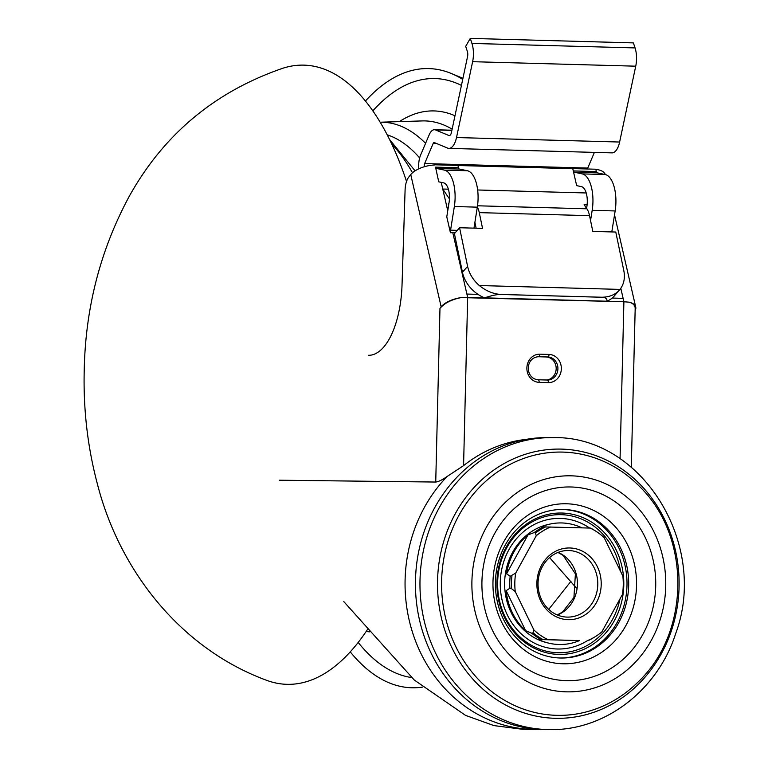 <?xml version="1.0" encoding="UTF-8"?>
<svg xmlns="http://www.w3.org/2000/svg" width="768" height="768" viewBox="0 0 768 768"><rect width="100%" height="100%" fill="white"/><g stroke="black" fill="none" stroke-linecap="round" stroke-linejoin="round"><path stroke-width="1.15" d="M448.954 203.251L448.262 204.038L448.579 205.565M448.262 204.038L448.819 204.058M455.443 232.474L450.442 232.762A5.52 2.438 91.6 0 1 450.576 230.16L454.349 206.525A28.176 12.442 91.6 0 0 444.422 170.112L436.378 168.413A2.563 1.133 91.6 0 1 435.523 167.126L438.739 181.824L443.626 182.861A15.37 6.787 91.6 0 1 449.04 202.723L446.784 216.826L450.442 232.762M441.226 182.352L442.752 189.024L448.368 189.178M477.648 189.984L586.205 192.97M586.579 208.33L586.877 206.515A15.37 6.787 91.6 0 0 581.462 186.653L576.662 185.635L572.765 168.672L457.978 165.514M368.419 355.296A71.712 31.661 91.6 0 0 402.019 285.245L405.091 190.032A15.37 6.787 91.6 0 1 408.797 177.034L410.755 174.586A20.486 9.302 -12.9 0 1 434.861 164.957M461.318 297.581C451.853 299.366 444.739 302.957 439.978 308.342L441.158 306.854A20.486 9.302 -12.9 0 1 461.318 297.581L623.894 301.757L620.064 458.746M452.726 232.397L467.664 297.389L484.57 297.85C491.616 295.517 497.002 294.384 500.726 294.47L601.814 297.254C605.482 297.37 607.21 298.694 606.989 301.219L467.664 297.389L463.574 465.638L447.178 476.438C442.426 479.827 438.614 481.699 435.734 482.045L279.379 480.211M449.424 198.874L442.752 189.024L447.754 210.758M614.534 214.886L635.722 307.066A20.486 9.302 -12.9 0 0 629.29 302.198L623.894 301.757L623.194 298.368L612.163 298.061A30.739 24.307 41 0 0 614.275 295.978L619.978 289.402L479.318 285.533C486 290.947 493.152 293.923 500.746 294.451L601.824 297.235C609.696 297.139 615.754 294.528 619.978 289.402A30.739 24.307 -139 0 0 623.808 270.643L615.782 232.042L592.81 231.408L589.536 215.664A17.933 7.92 -88.4 0 0 586.896 208.8L584.122 204.701L587.098 204.778M477.35 206.976A17.933 7.92 91.6 0 1 479.27 212.63L482.544 228.374L459.571 227.741L454.416 233.654L462.451 272.256A30.739 24.307 41 0 0 478.013 294.374L466.982 294.067L467.674 297.389M467.251 295.594A15.37 6.787 -88.4 0 0 466.982 294.067M606.989 301.219A30.739 24.307 41 0 0 612.163 298.061M478.013 294.374A30.739 24.307 41 0 0 484.57 297.85M474.902 222.317L476.131 228.192M459.571 227.741L467.597 266.342L462.451 272.256M479.318 285.533A30.739 24.307 -139 0 1 467.597 266.342M635.722 307.066A20.486 9.302 -12.9 0 1 635.126 310.656M595.843 169.402A20.486 9.302 -12.9 0 1 605.251 174.538A28.176 12.442 91.6 0 1 615.158 210.95L611.808 231.926M628.666 585.581A74.275 66.643 90.7 0 0 563.866 509.491A74.275 66.643 90.7 0 0 562.915 509.472A74.275 66.643 90.7 0 0 495.408 582.97A74.275 66.643 90.7 0 0 561.178 658.022A74.275 66.643 90.7 0 0 628.666 585.581M623.779 585.475A70.704 63.437 90.7 0 0 530.15 521.645A70.704 63.437 90.7 0 0 527.155 644.064A70.704 63.437 90.7 0 0 623.779 585.475M542.957 639.514L538.541 639.494A60.787 54.538 90.7 0 0 548.621 643.114A60.787 54.538 90.7 0 0 579.427 640.618L542.957 639.514A61.67 55.325 -89.3 0 1 533.05 632.755L533.933 630L515.242 591.581L511.642 588.768L509.894 588.25L506.16 590.669A60.787 54.538 90.7 0 0 525.638 630.701L531.782 633.235L533.05 632.755M510.182 576.278L515.693 573.13L536.237 535.786L535.488 533.05L534.25 532.55L527.981 534.902A60.787 54.538 90.7 0 0 506.573 573.811L510.182 576.278A61.901 55.536 -89.3 0 0 509.894 588.25M581.875 527.808A60.787 54.538 90.7 0 0 550.013 524.074A60.787 54.538 90.7 0 0 541.296 526.829L590.659 528.086A61.67 55.325 -89.3 0 1 594.403 530.275L590.659 528.086M590.045 528.038A60.451 54.24 -89.3 0 1 596.102 531.36A60.451 54.24 -89.3 0 1 604.157 537.658L622.848 576.077A60.451 54.24 -89.3 0 1 622.397 594.528L601.853 631.872A60.451 54.24 -89.3 0 1 594.864 636.912A60.451 54.24 -89.3 0 1 587.29 640.694M548.045 639.619A60.451 54.24 -89.3 0 1 533.933 630M515.242 591.581A60.451 54.24 -89.3 0 1 515.693 573.13M536.237 535.786A60.451 54.24 -89.3 0 1 550.8 526.954M343.795 601.603L414.298 680.045L465.59 715.411L493.93 725.587L522.442 729.283L534.336 729.427A145.997 130.992 -89.3 0 1 405.101 579.84A145.997 130.992 -89.3 0 1 447.178 476.438M549.571 557.578L576.374 588.029M629.29 302.198C633.197 303.418 635.165 305.491 635.184 308.429L631.306 467.136M463.574 465.638A144.826 129.946 -89.3 0 1 526.282 439.363M538.051 582.989A33.293 29.875 -89.3 0 1 568.301 550.522A33.293 29.875 -89.3 0 1 597.792 584.16A33.293 29.875 -89.3 0 1 567.523 617.107A33.293 29.875 -89.3 0 1 538.051 582.989M536.88 582.941A35.856 32.17 -89.3 0 1 585.888 553.229A35.856 32.17 -89.3 0 1 584.371 615.312A35.856 32.17 -89.3 0 1 536.88 582.941M549.245 729.6L544.723 729.542A145.997 130.992 -89.3 0 1 415.488 579.955A145.997 130.992 -89.3 0 1 548.141 437.578L552.662 437.626C641.818 435.245 708.96 544.426 675.725 633.446C657.763 690.163 604.742 731.069 549.245 729.6A145.997 130.992 -89.3 0 1 420.01 580.013A145.997 130.992 -89.3 0 1 552.662 437.626M471.917 581.155A108.038 96.941 -89.3 0 1 619.555 491.626A108.038 96.941 -89.3 0 1 614.986 678.691A108.038 96.941 -89.3 0 1 471.917 581.155M481.939 581.434A96.864 86.909 -89.3 0 1 614.314 501.158A96.864 86.909 -89.3 0 1 610.214 668.88A96.864 86.909 -89.3 0 1 481.939 581.434M548.621 643.114L547.19 642.768A60.451 54.24 -89.3 0 1 504.653 582.211A60.451 54.24 -89.3 0 1 548.573 524.39L550.013 524.074M587.904 640.752L593.136 637.958A61.67 55.325 -89.3 0 1 587.894 640.752M546.269 379.997A11.53 10.339 90.7 0 0 556.176 368.371A11.53 10.339 90.7 0 0 546.115 356.966L537.965 356.736M527.981 534.902L506.573 573.811M506.16 590.669L525.638 630.701M538.541 639.494L579.427 640.618M560.333 658.003A74.275 66.643 90.7 0 0 627.005 584.563A74.275 66.643 90.7 0 0 562.176 509.472A74.275 66.643 90.7 0 0 562.07 509.472M424.454 166.704A2.563 1.133 91.6 0 1 424.637 163.574L433.21 143.357A2.563 1.133 91.6 0 1 434.074 142.522A2.563 1.133 91.6 0 1 434.266 142.56L447.59 148.09A17.933 7.92 91.6 0 0 448.906 148.378A17.933 7.92 91.6 0 0 456.509 137.549L472.627 61.69A17.933 7.92 91.6 0 0 471.946 43.43L470.285 38.4L465.686 46.378L467.347 51.408A5.126 2.266 91.6 0 1 467.539 56.63L451.43 132.48A5.126 2.266 91.6 0 1 449.261 135.581A5.126 2.266 91.6 0 1 448.877 135.494L435.552 129.965A15.37 6.787 91.6 0 0 434.429 129.725A15.37 6.787 91.6 0 0 429.216 134.746L420.643 154.963A15.37 6.787 91.6 0 0 418.752 168.835M470.285 38.4L633.398 42.893L635.059 47.923A17.933 7.92 91.6 0 1 635.731 66.182L619.622 142.032A17.933 7.92 91.6 0 1 612.01 152.87L448.906 148.378M594.394 152.381L587.741 168.067L424.637 163.574M587.482 168.989A2.563 1.133 91.6 0 1 587.741 168.067M572.765 168.672L573.36 170.928A2.563 1.133 91.6 0 0 574.214 172.205L582.269 173.904A28.176 12.442 91.6 0 1 592.186 210.326L590.554 220.56M572.822 168.586L595.795 169.219L596.333 171.552A2.563 1.133 91.6 0 0 597.187 172.838L605.242 174.538L582.269 173.904M434.986 164.794L457.958 165.427L458.496 167.76L435.523 167.126M473.971 228.134L477.322 207.158A28.176 12.442 91.6 0 0 467.395 170.736L459.35 169.046A2.563 1.133 91.6 0 1 458.496 167.76M406.541 181.459A309.706 136.742 -88.4 0 0 283.152 68.141C215.386 91.382 164.198 133.91 129.59 195.706C100.55 249.293 85.421 307.526 84.221 370.397C83.232 409.67 87.706 447.878 97.661 485.021C119.75 570.643 180.653 648.566 266.304 680.198A309.706 136.742 -88.4 0 0 367.594 629.338M462.71 79.373A309.706 136.742 -88.4 0 0 449.357 72.71A309.706 136.742 -88.4 0 0 365.414 101.04M350.246 651.869A309.706 136.742 -88.4 0 0 422.39 687.12M620.803 288.288L623.117 298.368M410.755 174.586L441.158 306.854M586.896 208.8L477.523 205.786M589.536 215.664L479.27 212.63M492.979 581.798A80.026 71.798 -89.3 0 1 566.707 503.779A80.026 71.798 -89.3 0 1 636.528 585.754A80.026 71.798 -89.3 0 1 562.8 663.773A80.026 71.798 -89.3 0 1 492.979 581.798M619.987 598.915A69.053 61.958 -89.3 0 1 551.808 652.243A69.053 61.958 -89.3 0 1 497.654 582.01A69.053 61.958 -89.3 0 1 554.957 514.867A69.053 61.958 -89.3 0 1 620.573 571.392M540.941 639.485A61.901 55.536 -89.3 0 1 531.782 633.235M511.642 588.768A61.67 55.325 -89.3 0 1 511.958 575.808M535.488 533.05A61.67 55.325 -89.3 0 1 545.712 526.848M534.25 532.55A61.901 55.536 -89.3 0 1 543.696 526.819M439.978 308.342L435.734 482.045M558.106 552.394A33.293 29.875 -89.3 0 1 577.43 583.93A33.293 29.875 -89.3 0 1 557.376 614.995M437.558 580.378A134.64 120.806 -89.3 0 1 621.542 468.797A134.64 120.806 -89.3 0 1 615.85 701.923A134.64 120.806 -89.3 0 1 437.558 580.378M441.638 580.464A131.654 118.118 -89.3 0 1 513.782 462.557A131.654 118.118 -89.3 0 1 639.782 486.701C691.469 537.072 690.336 633.437 637.498 682.579A131.654 118.118 -89.3 0 1 509.443 702.989A131.654 118.118 -89.3 0 1 441.638 580.464M587.28 640.752A65.309 58.598 -89.3 0 1 528.442 639.61A65.309 58.598 -89.3 0 1 500.285 582.096A65.309 58.598 -89.3 0 1 531.005 526.33A65.309 58.598 -89.3 0 1 589.622 528.029M548.362 382.598L539.174 382.349A14.083 12.643 -89.3 0 1 526.877 367.92A14.083 12.643 -89.3 0 1 539.856 354.182A2.563 1.133 91.6 0 1 538.666 356.726L547.853 356.986A11.53 10.339 -89.3 0 1 557.914 368.707A11.53 10.339 -89.3 0 1 547.44 380.026A11.53 10.339 -89.3 0 1 547.306 380.026A2.563 1.133 91.6 0 1 547.296 380.026A2.563 1.133 91.6 0 1 548.362 382.598A14.083 12.643 -89.3 0 0 561.341 368.87A14.083 12.643 -89.3 0 0 549.043 354.432L539.856 354.182M539.174 382.349A2.563 1.133 -88.4 0 0 538.109 379.776L547.44 380.026M546.115 356.966L547.853 356.986A2.563 1.133 -88.4 0 0 549.043 354.432M538.378 356.726L538.666 356.726A11.53 10.339 -89.3 0 0 538.522 356.726C525.062 357.562 524.87 378.528 538.109 379.776A2.563 1.133 -88.4 0 0 538.099 379.776M451.872 130.416L435.552 129.965M449.635 135.514L448.877 135.494M635.059 47.923L471.946 43.43M635.731 66.182L472.627 61.69M619.622 142.032L456.509 137.549M436.397 143.443L433.21 143.357M573.36 170.928L596.333 171.552M574.214 172.205L597.187 172.838M592.186 210.326L615.158 210.95M459.35 169.046L436.378 168.413M467.395 170.736L444.422 170.112M477.322 207.158L454.349 206.525M457.296 230.352L450.576 230.16M412.483 172.781A254.813 112.502 -88.4 0 0 391.68 143.933M461.434 85.402A299.914 132.413 -88.4 0 0 372.816 110.89M358.186 642.442A299.914 132.413 -88.4 0 0 411.61 677.558M454.982 115.766A267.523 118.109 -88.4 0 0 399.322 121.632M452.131 129.168A257.29 113.597 -88.4 0 0 422.189 120.922L380.141 122.218A254.813 112.502 -88.4 0 1 425.578 143.318M369.677 631.843L366.125 631.536A254.813 112.502 -88.4 0 0 369.533 631.67M419.645 157.92A244.31 107.866 -88.4 0 0 387.178 134.832M594.864 636.912L593.136 637.958M596.102 531.36L594.403 530.275M534.336 729.427L539.568 729.37M557.962 552.451L563.194 555.456L575.405 573.859L573.926 597.514L562.531 612.048L557.222 614.938M538.109 379.776L547.296 380.026M451.92 130.205L434.429 129.725M389.501 139.421L415.085 170.842M449.357 72.71L462.941 78.288M548.717 609.379L570.97 581.299"/></g></svg>

